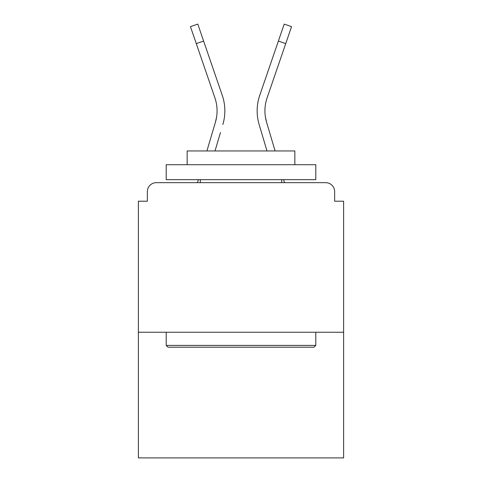 <?xml version="1.0" encoding="UTF-8"?>
<svg xmlns="http://www.w3.org/2000/svg" width="482" height="482" viewBox="0 0 482 482"><rect width="100%" height="100%" fill="white"/><g stroke="black" fill="none" stroke-linecap="round" stroke-linejoin="round"><path stroke-width="0.72" d="M334.641 201.211L334.641 191.637L334.641 201.211L343.618 201.211L343.618 457.9L138.382 457.9L138.382 201.211L147.359 201.211L147.359 191.637L147.359 201.211M343.618 332.249L138.382 332.249M334.641 191.637A8.977 8.977 0 0 0 325.663 182.66L156.337 182.66A8.977 8.977 0 0 0 147.359 191.637M325.663 182.66L287.67 182.66L325.663 182.66M194.33 182.66L156.337 182.66L194.33 182.66M216.593 116.993L215.412 122.259L216.593 116.993M215.02 150.95L220.491 132.502M213.032 130.291L206.905 150.95L213.032 130.291M198.385 179.672L197.5 182.66M265.407 116.993L266.588 122.259L265.407 116.993M261.509 132.502L259.129 124.47A47.869 47.869 0 0 1 259.75 95.316L284.205 24.1L291.562 26.624L267.106 97.84A40.09 40.09 0 0 0 266.588 122.259L275.095 150.95M283.615 179.672L284.5 182.66M313.999 347.209L168.001 347.209L166.206 345.413L315.794 345.413L313.999 347.209M166.206 164.711L315.794 164.711L315.794 179.672L166.206 179.672L166.206 164.711M294.851 164.711L294.851 150.95L187.149 150.95L187.149 164.711M166.206 332.249L166.206 345.413M315.794 332.249L315.794 345.413M200.313 179.672L200.313 182.66M281.687 179.672L281.687 182.66M267.106 97.84A40.09 40.09 0 0 0 264.931 110.86A40.09 40.09 0 0 1 267.106 97.84A40.09 40.09 0 0 0 264.931 110.86A40.09 40.09 0 0 1 267.106 97.84A40.09 40.09 0 0 0 264.931 110.86A40.09 40.09 0 0 1 267.106 97.84A40.09 40.09 0 0 0 264.931 110.86A40.09 40.09 0 0 1 267.106 97.84A40.09 40.09 0 0 0 264.931 110.86A40.09 40.09 0 0 1 267.106 97.84A40.09 40.09 0 0 0 264.931 110.86A40.09 40.09 0 0 1 267.106 97.84A40.09 40.09 0 0 0 264.931 110.86A40.09 40.09 0 0 1 267.106 97.84A40.09 40.09 0 0 0 264.931 110.86A40.09 40.09 0 0 1 267.106 97.84A40.09 40.09 0 0 0 264.931 110.86A40.09 40.09 0 0 1 267.106 97.84A40.09 40.09 0 0 0 264.931 110.86A40.09 40.09 0 0 1 267.106 97.84A40.09 40.09 0 0 0 264.931 110.86A40.09 40.09 0 0 1 267.106 97.84A40.09 40.09 0 0 0 264.931 110.86A40.09 40.09 0 0 1 267.106 97.84A40.09 40.09 0 0 0 264.931 110.86A40.09 40.09 0 0 1 267.106 97.84A40.09 40.09 0 0 0 264.931 110.86A40.09 40.09 0 0 1 267.106 97.84A40.09 40.09 0 0 0 264.931 110.86A40.09 40.09 0 0 1 267.106 97.84A40.09 40.09 0 0 0 264.931 110.86A40.09 40.09 0 0 1 267.106 97.84A40.09 40.09 0 0 0 264.931 110.86A40.09 40.09 0 0 1 267.106 97.84A40.09 40.09 0 0 0 264.931 110.86A40.09 40.09 0 0 1 267.106 97.84A40.09 40.09 0 0 0 264.931 110.86A40.09 40.09 0 0 1 267.106 97.84A40.09 40.09 0 0 0 264.931 110.86A40.09 40.09 0 0 1 267.106 97.84M196.27 43.603L190.438 26.624L197.795 24.1L203.627 41.078L196.27 43.603L214.894 97.84A40.09 40.09 0 0 1 215.412 122.259L206.905 150.95M214.894 97.84A40.09 40.09 0 0 1 217.069 110.86A40.09 40.09 0 0 0 214.894 97.84A40.09 40.09 0 0 1 217.069 110.86A40.09 40.09 0 0 0 214.894 97.84A40.09 40.09 0 0 1 217.069 110.86M222.871 124.47A47.869 47.869 0 0 0 222.25 95.316L203.627 41.078M222.25 95.316L213.924 71.071M266.98 150.95L259.129 124.47M259.75 95.316L268.076 71.071M285.73 43.603L278.373 41.078"/></g></svg>
